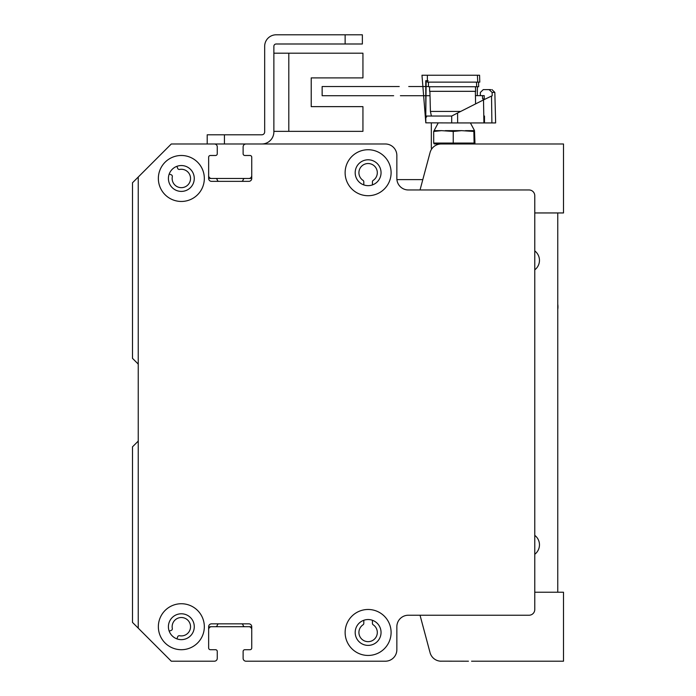 <?xml version="1.0" encoding="UTF-8"?>
<svg xmlns="http://www.w3.org/2000/svg" width="696" height="696" viewBox="0 0 696 696"><rect width="100%" height="100%" fill="white"/><g stroke="black" fill="none" stroke-linecap="round" stroke-linejoin="round"><path stroke-width="1.04" d="M147.97 167.31A1.723 1.723 0 0 0 147.917 167.362L132.492 182.778L132.492 358.344L137.738 363.582A1.723 1.723 0 0 1 138.243 364.8M138.243 440.385A1.723 1.723 0 0 1 137.738 441.603L132.492 446.841L132.492 622.407L171.286 661.2L214.385 661.2A2.871 2.871 0 0 0 217.265 658.329L217.265 651.43A1.723 1.723 0 0 0 215.534 649.707L210.366 649.707A1.723 1.723 0 0 1 208.643 647.976A1.723 1.723 0 0 0 210.366 649.707L215.534 649.707A1.723 1.723 0 0 1 217.265 651.43L217.265 658.329M241.512 623.842A1.723 1.723 0 0 1 243.121 625.278A1.723 1.723 0 0 0 244.818 626.713L250.021 626.713A1.723 1.723 0 0 1 251.743 628.445M243.191 658.973A2.871 2.871 0 0 1 243.121 658.32L243.121 651.43A1.723 1.723 0 0 1 244.844 649.707L250.021 649.707A1.723 1.723 0 0 0 251.743 647.985A1.723 1.723 0 0 1 250.021 649.707L244.844 649.707A1.723 1.723 0 0 0 243.121 651.43L243.121 658.32A2.871 2.871 0 0 0 245.993 661.2L385.358 661.2A11.493 11.493 0 0 0 396.85 649.707L396.85 626.722A11.493 11.493 0 0 1 408.343 615.229L529.021 615.229A5.751 5.751 0 0 0 534.772 609.478L534.772 195.715A5.751 5.751 0 0 0 529.021 189.964L408.343 189.964A11.493 11.493 0 0 1 396.85 178.472L396.85 155.486A11.493 11.493 0 0 0 385.358 143.994L245.993 143.994A2.871 2.871 0 0 0 243.121 146.865L243.121 153.755A1.723 1.723 0 0 0 243.121 153.816M372.421 620.275L372.421 623.364A1.723 1.723 0 0 0 373.195 624.799A9.196 9.196 0 0 1 375.031 638.519A9.196 9.196 0 0 1 361.189 638.519A9.196 9.196 0 0 1 363.034 624.799A1.723 1.723 0 0 0 363.799 623.364L363.799 620.275M251.743 157.148A1.723 1.723 0 0 1 251.743 157.209L251.743 176.749A1.723 1.723 0 0 1 250.021 178.472L244.818 178.472A1.723 1.723 0 0 0 243.121 179.907A1.723 1.723 0 0 1 241.425 181.343L218.962 181.343A1.723 1.723 0 0 1 217.265 179.907A1.723 1.723 0 0 0 215.56 178.472L210.366 178.472A1.723 1.723 0 0 1 208.643 176.758M217.256 146.769A2.871 2.871 0 0 0 214.385 143.985L202.997 143.985A1.723 1.723 0 0 0 202.928 143.994M176.923 166.318L177.654 168.336A1.723 1.723 0 0 0 179.603 169.441A9.196 9.196 0 0 1 190.521 177.889A9.196 9.196 0 0 1 180.76 187.65A9.196 9.196 0 0 1 172.312 176.732A1.723 1.723 0 0 0 171.216 174.783L169.198 174.052M363.799 184.919L363.799 181.821A1.723 1.723 0 0 0 363.034 180.386A9.196 9.196 0 0 1 361.189 166.666A9.196 9.196 0 0 1 375.031 166.666A9.196 9.196 0 0 1 373.195 180.386A1.723 1.723 0 0 0 372.421 181.821L372.421 184.919A12.928 12.928 0 0 1 363.799 184.91M374.144 143.994A17.243 17.243 0 0 0 373.856 143.985L339.378 143.985A1.723 1.723 0 0 0 339.291 143.994M316.48 143.994A1.723 1.723 0 0 0 316.393 143.985L304.9 143.985A1.723 1.723 0 0 0 304.805 143.994M282.002 143.994A1.723 1.723 0 0 0 281.915 143.985L245.993 143.985A2.871 2.871 0 0 0 243.121 146.865L243.121 153.764A1.723 1.723 0 0 0 244.844 155.486L250.021 155.486A1.723 1.723 0 0 1 251.743 157.209L251.743 178.472A2.871 2.871 0 0 1 248.872 181.343L211.514 181.343A2.871 2.871 0 0 1 208.643 178.472L208.643 157.209A1.723 1.723 0 0 1 210.366 155.486L215.534 155.486A1.723 1.723 0 0 0 217.265 153.764L217.265 146.865A2.871 2.871 0 0 0 214.385 143.994L171.286 143.994L138.243 177.036L138.243 628.157M169.198 631.142L171.216 630.411A1.723 1.723 0 0 0 172.312 628.462A9.196 9.196 0 0 1 180.76 617.543A9.196 9.196 0 0 1 190.521 627.305A9.196 9.196 0 0 1 179.603 635.744A1.723 1.723 0 0 0 177.654 636.849L176.923 638.867M208.643 628.445A1.723 1.723 0 0 1 210.366 626.713L215.56 626.713A1.723 1.723 0 0 0 217.265 625.278A1.723 1.723 0 0 1 218.875 623.842M208.643 647.985L208.643 626.722A2.871 2.871 0 0 1 211.514 623.842L248.872 623.842A2.871 2.871 0 0 1 251.743 626.722L251.743 647.985A1.723 1.723 0 0 1 250.021 649.707L244.844 649.707A1.723 1.723 0 0 0 243.121 651.43L243.121 658.32M181.343 155.486A22.985 22.985 0 0 1 201.248 189.964A22.985 22.985 0 0 1 161.437 189.964A22.985 22.985 0 0 1 181.343 155.486M368.114 609.478A22.985 22.985 0 0 1 388.02 643.957A22.985 22.985 0 0 1 348.209 643.957A22.985 22.985 0 0 1 368.114 609.478M368.114 149.736A22.985 22.985 0 0 1 388.02 184.222A22.985 22.985 0 0 1 348.209 184.222A22.985 22.985 0 0 1 368.114 149.736M181.343 603.737A22.985 22.985 0 0 1 201.248 638.215A22.985 22.985 0 0 1 161.437 638.215A22.985 22.985 0 0 1 181.343 603.737M181.343 613.785A12.928 12.928 0 0 0 170.146 633.186A12.928 12.928 0 0 0 192.54 633.186A12.928 12.928 0 0 0 181.343 613.785M368.114 159.793A12.928 12.928 0 0 0 356.918 179.194A12.928 12.928 0 0 0 379.311 179.194A12.928 12.928 0 0 0 368.114 159.793M368.114 619.536A12.928 12.928 0 0 0 356.918 638.928A12.928 12.928 0 0 0 379.311 638.928A12.928 12.928 0 0 0 368.114 619.536M181.343 165.544A12.928 12.928 0 0 0 170.146 184.936A12.928 12.928 0 0 0 192.54 184.936A12.928 12.928 0 0 0 181.343 165.544M273.867 131.344L362.938 131.344L362.938 106.636L311.216 106.636L311.216 77.9L362.938 77.9L362.938 53.192L273.867 53.192M207.208 143.985L261.8 143.985A12.067 12.067 0 0 0 273.867 131.918L273.867 46.293A2.297 2.297 0 0 1 276.164 43.996L362.364 43.996L362.364 34.8L276.164 34.8A11.493 11.493 0 0 0 264.671 46.293L264.671 131.918A2.871 2.871 0 0 1 261.8 134.798L207.208 134.798L207.208 143.985L203.51 143.985M214.411 143.985A2.871 2.871 0 0 1 215.055 144.063M243.165 154.147A1.723 1.723 0 0 1 243.121 153.755L243.121 146.865A2.871 2.871 0 0 1 245.966 143.985M210.018 649.673A1.723 1.723 0 0 0 210.366 649.707L215.534 649.707A1.723 1.723 0 0 1 215.882 649.742M208.643 175.653A2.871 2.871 0 0 0 211.514 178.472L248.864 178.472A2.871 2.871 0 0 0 251.743 175.592L251.743 157.209A1.723 1.723 0 0 0 251.7 156.817M396.555 152.911A11.493 11.493 0 0 0 385.349 143.985L261.853 143.985M248.898 626.713A2.871 2.871 0 0 1 251.743 629.593L251.743 647.976M208.643 629.532A2.871 2.871 0 0 1 211.488 626.713M215.577 626.713L244.801 626.713M429.893 153.181L420.036 189.964L408.343 189.964A11.493 11.493 0 0 1 397.138 181.047M430.006 95.761A1.723 1.723 -90 0 0 429.606 95.717L400.4 95.717M431.59 149.144A5.751 5.751 90 0 1 431.329 147.439L431.329 122.931M393.649 95.717L322.144 95.717L322.144 86.522L399.234 86.522M408.735 86.522L428.458 86.522M557.757 212.95L557.757 592.235M534.772 535.363A11.876 11.876 0 0 1 534.772 554.277M534.772 250.917A11.876 11.876 0 0 1 534.772 269.822M557.757 304.239A16.956 16.956 0 0 1 557.757 309.433M422.811 179.62L396.903 179.62M485.408 89.601L490.828 89.601M493.899 92.403L494.839 92.403L495.639 122.931L483.911 122.931L483.511 99.902L491.533 96.048A46579.078 10281.921 89.6 0 1 491.889 122.931L486.26 122.931M473.863 143.071L453.235 143.071L453.235 131.448L461.587 130.639L473.863 131.448L474.115 143.985L474.95 143.071L474.507 130.639M473.863 131.448L474.307 130.639L465.511 130.639M453.235 143.071L433.686 143.071L433.686 131.448L441.595 130.639L453.235 131.448M433.686 143.071L434.182 143.898L434.704 143.228M441.595 130.639L434.121 130.639L433.686 131.448M461.587 130.639L445.318 130.639M470.983 143.985L434.182 143.898M425.761 122.835L451.687 122.931L451.704 116.032L425.761 116.032L425.761 116.911L426.152 80.719M426.605 122.835L425.813 122.835L425.813 117.041L426.605 117.041L425.813 117.041L425.761 80.719L428.153 80.771M451.687 122.931L457.637 122.931L457.594 112.996L451.704 116.032M491.533 96.048L492.202 95.761L492.107 92.403L489.044 89.601L483.276 89.601A2518.511 2507.984 90 0 1 480.344 92.472L480.344 95.639M484.216 98.91L482.606 98.91L482.476 95.639L484.216 95.639L484.216 99.537M484.494 116.032L484.494 122.931M483.511 99.902L457.594 112.996M482.606 95.639L484.216 95.639M483.911 122.931L457.637 122.931M431.398 116.032L430.415 111.438L460.665 111.438M427.309 80.771L427.309 82.128L477.743 82.128L477.404 75.238L421.976 75.238L425.813 122.835M427.37 75.238L427.37 80.771M477.404 75.238L479.57 75.238L479.796 82.128L478.535 82.128L479.796 82.128M475.585 103.904L475.438 95.639L482.476 95.639M428.458 82.128L428.458 86.73L476.708 86.73L476.482 82.128M429.606 86.73L429.606 91.324L475.673 91.324L475.438 86.73M475.438 95.639L475.351 91.324M478.535 82.128L478.691 86.73L477.421 86.73L477.273 95.639M477.421 86.73L478.691 86.73M420.036 615.229L429.884 652.004M471.557 661.2L563.508 661.2L563.508 592.235L534.772 592.235M468.443 661.2L440.185 661.157L468.443 661.2M430.067 652.683A11.493 11.493 0 0 0 441.168 661.2M534.772 212.95L563.508 212.95L563.508 143.985L441.177 143.985A11.493 11.493 0 0 0 430.076 152.511M345.129 34.8L276.164 34.8L345.129 34.8L345.129 43.996M273.867 46.293A2.297 2.297 0 0 1 276.164 43.996A2.297 2.297 0 0 0 273.867 46.293M264.671 131.918A2.871 2.871 0 0 1 261.8 134.798A2.871 2.871 0 0 0 264.671 131.918M311.216 106.636L311.216 77.9L311.216 106.636M288.805 131.344L288.805 53.192M495.639 122.931L494.839 92.403L491.968 89.601L494.839 92.403L492.107 92.403M224.443 143.985L224.443 134.798M425.761 117.006L425.761 116.032M470.409 122.931L474.454 130.5M438.228 122.931L434.182 130.5M437.071 143.985L437.071 144.742M430.415 111.438L429.893 91.324"/></g></svg>
